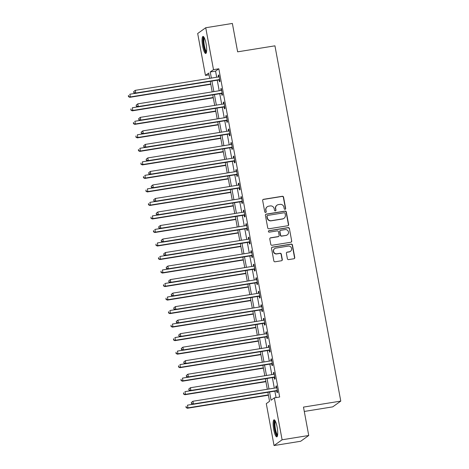 <?xml version="1.0" encoding="UTF-8"?>
<svg xmlns="http://www.w3.org/2000/svg" width="469" height="469" viewBox="0 0 469 469"><rect width="100%" height="100%" fill="white"/><g stroke="black" fill="none" stroke-linecap="round" stroke-linejoin="round"><path stroke-width="0.7" d="M285.076 209.315A0.762 0.739 54.4 0 0 285.668 208.453L283.575 197.173A1.085 1.055 54.4 0 0 282.332 196.282L263.502 199.313A1.085 1.055 54.4 0 0 262.658 200.544L264.745 211.824A0.762 0.739 54.4 0 0 265.923 212.322A0.762 0.739 54.4 0 0 266.21 211.589L265.941 210.13A3.476 3.371 54.4 0 1 268.655 206.19L270.226 205.938A3.476 3.371 54.4 0 1 274.207 208.799L274.476 210.259A0.762 0.739 54.4 0 0 275.649 210.757A0.762 0.739 54.4 0 0 275.942 210.018L275.666 208.558A3.476 3.371 54.4 0 1 278.387 204.625L279.958 204.373A3.476 3.371 54.4 0 1 283.933 207.228L284.202 208.687A0.762 0.739 54.4 0 0 285.076 209.315M285.263 209.256A0.762 0.739 54.4 0 0 285.451 208.611L283.358 197.332A1.085 1.055 54.4 0 0 282.115 196.441L263.285 199.472A1.085 1.055 54.4 0 0 262.968 199.577M265.806 212.393A0.762 0.739 54.4 0 0 265.993 211.742L265.941 210.13M275.532 210.821A0.762 0.739 54.4 0 0 275.719 210.176L275.666 208.558M273.72 429.551A8.63 1.882 80.9 0 1 274.048 419.819A8.63 1.882 80.9 0 1 277.115 427.118A8.63 1.882 80.9 0 1 276.792 436.856A8.63 1.882 80.9 0 1 273.72 429.551M202.667 46.167A8.63 1.882 80.9 0 1 202.989 36.435A8.63 1.882 80.9 0 1 206.061 43.734A8.63 1.882 80.9 0 1 205.733 53.472A8.63 1.882 80.9 0 1 202.667 46.167M287.386 258.712A1.085 1.055 54.4 0 0 288.628 259.603L293.911 258.753A1.085 1.055 54.4 0 0 294.761 257.522L292.439 245A1.085 1.055 54.4 0 0 291.196 244.103L272.366 247.134A1.085 1.055 54.4 0 0 271.516 248.365L273.843 260.893A1.085 1.055 54.4 0 0 275.086 261.784L281.464 260.758A1.085 1.055 54.4 0 0 282.315 259.527L281.318 254.169A1.085 1.055 54.4 0 0 280.075 253.272L276.915 253.782A2.902 2.82 54.4 0 1 274.693 248.582A2.902 2.82 54.4 0 1 275.86 248.107L288.259 246.108A2.902 2.82 54.4 0 1 290.475 251.308A2.902 2.82 54.4 0 1 289.309 251.789L287.245 252.123A1.085 1.055 54.4 0 0 286.395 253.348L287.386 258.712M209.039 74.835L205.451 75.415L197.684 33.504L205.733 27.741L232.372 23.45L237.636 51.836L274.94 45.833L340.781 401.101L303.478 407.104L308.743 435.496L282.098 439.781L274.048 445.55L266.286 403.645L269.546 401.306L267.875 392.272M205.733 27.741L213.495 69.647L210.235 71.986L211.367 78.083M269.546 392.002L271.07 400.215L274.33 397.876L279.659 397.02L218.824 68.791L213.495 69.647M274.33 397.876L282.098 439.781M287.796 225.741A1.085 1.055 54.4 0 0 288.646 224.51L286.325 211.982A1.085 1.055 54.4 0 0 285.082 211.091L266.251 214.122A1.085 1.055 54.4 0 0 265.401 215.353L267.723 227.881A1.085 1.055 54.4 0 0 268.966 228.772L287.796 225.741M289.379 228.491L291.7 241.019A1.085 1.055 54.4 0 1 290.856 242.244L272.026 245.281A1.085 1.055 54.4 0 1 270.783 244.384L269.786 239.026A1.085 1.055 54.4 0 1 270.636 237.795L278.275 236.564A1.085 1.055 54.4 0 0 279.125 235.332L278.463 231.78A1.085 1.055 54.4 0 0 277.22 230.889L269.27 232.167A0.762 0.739 54.4 0 1 268.69 230.807A0.762 0.739 54.4 0 1 268.995 230.678L288.136 227.6A1.085 1.055 54.4 0 1 289.379 228.491L291.7 241.019M218.824 68.791L215.564 71.13L216.696 77.227M217.247 80.222L219.199 90.74M219.756 93.741L221.702 104.259M222.259 107.26L224.211 117.778M224.768 120.779L226.715 131.297M227.272 134.292L229.224 144.815M229.775 147.811L231.727 158.334M232.284 161.33L234.23 171.853M234.787 174.849L236.739 185.372M237.296 188.368L239.243 198.891M239.8 201.887L241.752 212.41M242.303 215.406L244.255 225.929M244.812 228.925L246.758 239.448M247.315 242.444L249.268 252.967M249.819 255.963L251.771 266.48M252.328 269.482L254.274 279.999M254.831 283L256.783 293.518M257.34 296.519L259.287 307.037M259.844 310.032L261.796 320.556M262.347 323.551L264.299 334.075M264.856 337.07L266.802 347.593M267.359 350.589L269.312 361.112M269.863 364.108L271.815 374.631M272.372 377.627L274.318 388.15M274.875 391.146L276.071 397.595M219.129 80.058L219.457 81.817L219.996 81.424L218.794 74.934L218.249 75.327L218.548 76.928M221.632 93.577L221.96 95.336L222.505 94.943L221.304 88.453L220.758 88.846L221.051 90.447M224.141 107.09L224.463 108.855L225.009 108.462L223.807 101.972L223.262 102.365L223.561 103.96M226.644 120.609L226.973 122.368L227.512 121.981L226.31 115.491L225.771 115.884L226.064 117.479M229.148 134.128L229.476 135.887L230.021 135.5L228.819 129.01L228.274 129.403L228.573 130.998M231.657 147.647L231.979 149.406L232.524 149.019L231.323 142.529L230.777 142.916L231.076 144.516M234.16 161.166L234.488 162.925L235.033 162.538L233.826 156.048L233.286 156.435L233.58 158.035M236.669 174.685L236.992 176.444L237.537 176.057L236.335 169.567L235.79 169.954L236.089 171.554M239.172 188.204L239.501 189.963L240.04 189.576L238.838 183.086L238.293 183.473L238.592 185.073M241.676 201.723L242.004 203.482L242.549 203.095L241.347 196.605L240.802 196.992L241.095 198.592M244.185 215.242L244.507 217L245.053 216.608L243.851 210.124L243.305 210.511L243.604 212.111M246.688 228.761L247.016 230.519L247.556 230.127L246.354 223.643L245.815 224.03L246.108 225.63M249.191 242.28L249.52 244.038L250.065 243.646L248.863 237.156L248.318 237.549L248.617 239.149M251.701 255.798L252.023 257.557L252.568 257.164L251.366 250.675L250.821 251.067L251.12 252.668M254.204 269.317L254.532 271.076L255.077 270.683L253.87 264.194L253.33 264.586L253.623 266.187M256.713 282.83L257.035 284.595L257.581 284.202L256.379 277.712L255.834 278.105L256.133 279.7M259.216 296.349L259.545 298.108L260.084 297.721L258.882 291.231L258.337 291.624L258.636 293.219M261.72 309.868L262.048 311.627L262.593 311.24L261.391 304.75L260.846 305.143L261.139 306.738M264.229 323.387L264.551 325.146L265.096 324.759L263.895 318.269L263.349 318.656L263.648 320.257M266.732 336.906L267.06 338.665L267.6 338.278L266.398 331.788L265.859 332.175L266.152 333.776M269.241 350.425L269.564 352.184L270.109 351.797L268.907 345.307L268.362 345.694L268.661 347.295M271.744 363.944L272.073 365.703L272.612 365.316L271.41 358.826L270.865 359.213L271.164 360.813M274.248 377.463L274.576 379.222L275.121 378.835L273.914 372.345L273.374 372.732L273.667 374.332M276.757 390.982L277.079 392.741L277.625 392.348L276.423 385.864L275.878 386.251L276.177 387.851M304.287 411.448L332.738 406.863L340.781 401.101M308.743 435.496L300.693 441.259L274.048 445.55M209.69 78.352L208.711 73.076L205.451 75.415M267.318 389.276L265.366 378.753M264.809 375.757L262.863 365.24M262.306 362.238L260.354 351.721M259.803 348.719L257.85 338.202M257.293 335.2L255.347 324.683M254.79 321.687L252.838 311.164M252.287 308.168L250.335 297.645M249.778 294.649L247.831 284.126M247.274 281.13L245.322 270.607M244.765 267.611L242.819 257.088M242.262 254.092L240.31 243.569M239.759 240.574L237.806 230.05M237.25 227.055L235.303 216.531M234.746 213.536L232.794 203.013M232.243 200.017L230.291 189.499M229.734 186.498L227.787 175.981M227.231 172.979L225.278 162.462M224.721 159.46L222.775 148.943M222.218 145.947L220.266 135.424M219.715 132.428L217.763 121.905M217.206 118.909L215.259 108.386M214.702 105.39L212.75 94.867M212.193 91.871L210.247 81.348M211.924 81.078L213.87 91.602M214.427 94.597L216.379 105.12M216.93 108.116L218.882 118.639M219.439 121.635L221.386 132.158M221.943 135.154L223.895 145.677M224.446 148.673L226.398 159.19M226.955 162.192L228.901 172.709M229.458 175.711L231.41 186.228M231.967 189.23L233.914 199.747M234.471 202.743L236.423 213.266M236.974 216.262L238.926 226.785M239.483 229.781L241.429 240.304M241.986 243.3L243.939 253.823M244.49 256.819L246.442 267.342M246.999 270.337L248.945 280.861M249.502 283.856L251.454 294.38M252.011 297.375L253.958 307.899M254.515 310.894L256.467 321.417M257.018 324.413L258.97 334.93M259.527 337.932L261.473 348.449M262.03 351.451L263.983 361.968M264.534 364.97L266.486 375.487M267.043 378.483L268.989 389.006M215.564 71.13L210.235 71.986M218.249 75.327L218.847 75.228M220.758 88.846L221.356 88.747M223.262 102.365L223.86 102.265M225.771 115.884L226.369 115.784M228.274 129.403L228.872 129.303M230.777 142.916L231.375 142.822M233.286 156.435L233.884 156.341M235.79 169.954L236.388 169.86M238.293 183.473L238.891 183.379M240.802 196.992L241.4 196.898M243.305 210.511L243.903 210.417M245.815 224.03L246.413 223.936M248.318 237.549L248.916 237.455M250.821 251.067L251.419 250.968M253.33 264.586L253.928 264.487M255.834 278.105L256.432 278.006M258.337 291.624L258.935 291.525M260.846 305.143L261.444 305.043M263.349 318.656L263.947 318.562M265.859 332.175L266.456 332.081M268.362 345.694L268.96 345.6M270.865 359.213L271.463 359.119M273.374 372.732L273.972 372.638M275.878 386.251L276.476 386.157M276.991 205.199L276.774 205.352A3.476 3.371 54.4 0 0 275.45 208.717M267.266 206.765L267.049 206.923A3.476 3.371 54.4 0 0 265.724 210.282M288.118 225.63A1.085 1.055 54.4 0 0 288.429 224.669L286.108 212.14A1.085 1.055 54.4 0 0 284.865 211.249L266.034 214.28A1.085 1.055 54.4 0 0 265.712 214.386M285.076 213.389A0.762 0.739 54.4 0 0 284.202 212.762L267.676 215.423A0.762 0.739 54.4 0 0 267.084 216.285L267.365 217.821A3.476 3.371 54.4 0 0 271.346 220.682L282.643 218.865A3.476 3.371 54.4 0 0 285.357 214.925L285.076 213.389M267.371 215.547L267.154 215.705A0.762 0.739 54.4 0 0 266.861 216.438L267.084 216.285M284.038 218.29L283.815 218.443A3.476 3.371 54.4 0 1 282.426 219.017L271.123 220.835A3.476 3.371 54.4 0 1 267.148 217.979L266.861 216.438M291.179 242.139A1.085 1.055 54.4 0 0 291.483 241.172M278.709 236.388L278.492 236.54A1.085 1.055 54.4 0 1 278.058 236.722L270.42 237.953A1.085 1.055 54.4 0 0 270.097 238.059M289.162 228.649A1.085 1.055 54.4 0 0 287.919 227.752L268.778 230.836A0.762 0.739 54.4 0 0 268.59 230.895M286.196 235.291A2.902 2.82 54.4 0 0 288.283 231.375A2.902 2.82 54.4 0 0 285.146 229.611L280.779 230.314A1.085 1.055 54.4 0 0 279.929 231.545L280.585 235.098A1.085 1.055 54.4 0 0 281.828 235.995L285.979 235.444A2.902 2.82 54.4 0 0 287.145 234.969L287.362 234.811M280.345 230.49L280.122 230.648A1.085 1.055 54.4 0 0 279.712 231.698L279.929 231.545M285.979 235.444L281.611 236.147A1.085 1.055 54.4 0 1 280.368 235.256L279.712 231.698M290.475 251.308L290.258 251.466A2.902 2.82 54.4 0 1 289.092 251.941L287.028 252.275A1.085 1.055 54.4 0 0 286.706 252.386M274.693 248.582L274.476 248.74A2.902 2.82 54.4 0 0 276.698 253.94L276.915 253.782M281.787 260.653A1.085 1.055 54.4 0 0 282.098 259.685L281.101 254.321A1.085 1.055 54.4 0 0 279.858 253.43L276.698 253.94M294.233 258.648A1.085 1.055 54.4 0 0 294.544 257.68L292.222 245.152A1.085 1.055 54.4 0 0 290.979 244.261L272.149 247.292A1.085 1.055 54.4 0 0 271.827 247.403M135.131 93.378L129.831 94.228L130.335 96.936L129.79 97.323L210.792 84.285M128.635 96.462L128.436 95.383L128.418 96.62L130.335 96.936L210.733 83.992M129.79 97.323L128.418 96.62M133.653 91.643L133.853 92.721L133.653 91.643L135.271 90.335L218.613 76.916A1.108 1.073 54.4 0 0 219 76.775L219.123 76.693M133.87 91.484L135.271 90.335L135.77 93.038L135.23 93.425L218.572 80.011A1.108 1.073 54.4 0 1 218.982 80.023L219.773 80.205M219.674 79.666L219.527 79.63A1.108 1.073 54.4 0 0 219.117 79.619L135.77 93.038L134.075 92.563M133.853 92.721L135.23 93.425M137.64 106.897L132.34 107.747L132.838 110.45L132.299 110.842L213.295 97.804M131.138 109.981L130.939 108.902L130.921 110.139L132.838 110.45L213.243 97.505M132.299 110.842L130.921 110.139M140.143 120.416L134.843 121.266L135.348 123.968L134.802 124.361L215.799 111.317M133.647 123.499L133.448 122.421L133.43 123.658L135.348 123.968L215.746 111.024M134.802 124.361L133.43 123.658M142.646 133.935L137.353 134.785L137.851 137.487L137.306 137.88L218.308 124.836M136.151 137.018L135.951 135.934L135.934 137.177L137.851 137.487L218.249 124.543M137.306 137.88L135.934 137.177M136.162 105.162L136.362 106.24L136.162 105.162L137.775 103.854L221.116 90.435A1.108 1.073 54.4 0 0 221.503 90.294L221.626 90.212M136.379 105.003L137.775 103.854L138.279 106.557L137.734 106.944L221.075 93.524A1.108 1.073 54.4 0 1 221.491 93.542L222.277 93.724M222.177 93.184L222.03 93.149A1.108 1.073 54.4 0 0 221.62 93.138L138.279 106.557L136.579 106.082M136.362 106.24L137.734 106.944M138.666 118.675L138.865 119.759L138.666 118.675L140.284 117.367L223.625 103.954A1.108 1.073 54.4 0 0 224.006 103.807L224.135 103.731M138.883 118.522L140.284 117.367L140.782 120.076L140.237 120.463L223.584 107.043A1.108 1.073 54.4 0 1 223.994 107.061L224.78 107.243M224.68 106.703L224.54 106.668A1.108 1.073 54.4 0 0 224.123 106.656L140.782 120.076L139.082 119.601M138.865 119.759L140.237 120.463M141.169 132.194L141.374 133.278L141.169 132.194L142.787 130.886L226.128 117.473A1.108 1.073 54.4 0 0 226.515 117.326L226.638 117.25M141.386 132.041L142.787 130.886L143.285 133.595L142.746 133.982L226.087 120.562A1.108 1.073 54.4 0 1 226.498 120.58L227.289 120.762M227.189 120.222L227.043 120.187A1.108 1.073 54.4 0 0 226.633 120.175L143.285 133.595L141.591 133.12M141.374 133.278L142.746 133.982M145.156 147.454L139.856 148.304L140.354 151.006L139.815 151.399L220.811 138.355M138.66 150.537L138.455 149.453L138.437 150.69L140.354 151.006L220.758 138.062M139.815 151.399L138.437 150.69M143.678 145.712L143.877 146.797L143.678 145.712L145.29 144.405L228.638 130.992A1.108 1.073 54.4 0 0 229.019 130.845L229.142 130.769M143.895 145.56L145.29 144.405L145.795 147.114L145.249 147.501L228.591 134.081A1.108 1.073 54.4 0 1 229.007 134.099L229.792 134.281M229.693 133.741L229.546 133.706A1.108 1.073 54.4 0 0 229.136 133.694L145.795 147.114L144.094 146.639M143.877 146.797L145.249 147.501M206.483 52.165A7.463 1.624 80.9 0 1 205.651 51.666A7.463 1.624 80.9 0 1 203.382 43.365A7.463 1.624 80.9 0 1 204.109 37.444M204.42 38.042A6.912 1.507 -99.1 0 0 204.138 44.121A6.912 1.507 -99.1 0 0 206.155 51.068A6.912 1.507 -99.1 0 0 206.583 51.496M203.487 36.617A8.571 1.864 -99.1 0 0 203.247 44.279A8.571 1.864 -99.1 0 0 205.715 52.68A8.571 1.864 -99.1 0 0 206.143 53.144M277.537 435.549A7.463 1.624 80.9 0 1 274.805 429.252A7.463 1.624 80.9 0 1 275.168 420.828M275.473 421.426A6.912 1.507 -99.1 0 0 275.444 429.088A6.912 1.507 -99.1 0 0 277.642 434.88M274.541 420.001A8.571 1.864 -99.1 0 0 274.588 429.405A8.571 1.864 -99.1 0 0 277.202 436.522M147.659 160.967L142.359 161.823L142.863 164.525L142.318 164.918L223.32 151.874M141.163 164.056L140.964 162.972L140.946 164.209L142.863 164.525L223.262 151.581M142.318 164.918L140.946 164.209M150.162 174.486L144.868 175.342L145.367 178.044L144.821 178.437L225.824 165.393M143.666 177.575L143.467 176.491L143.45 177.728L145.367 178.044L225.771 165.1M144.821 178.437L143.45 177.728M152.671 188.005L147.372 188.86L147.876 191.563L147.33 191.95L228.327 178.912M146.176 191.094L145.976 190.009L145.959 191.246L147.876 191.563L228.274 178.619M147.33 191.95L145.959 191.246M155.175 201.523L149.875 202.379L150.379 205.082L149.834 205.469L230.836 192.431M148.679 204.613L148.48 203.528L148.462 204.765L150.379 205.082L230.777 192.138M149.834 205.469L148.462 204.765M157.684 215.042L152.384 215.898L152.882 218.601L152.343 218.988L233.339 205.95M151.182 218.126L150.983 217.047L150.965 218.284L152.882 218.601L233.286 205.657M152.343 218.988L150.965 218.284M146.181 159.231L146.381 160.316L146.181 159.231L147.799 157.924L231.141 144.505A1.108 1.073 54.4 0 0 231.522 144.364L231.651 144.288M146.398 159.079L147.799 157.924L148.298 160.627L147.753 161.019L231.1 147.6A1.108 1.073 54.4 0 1 231.51 147.618L232.302 147.794M232.202 147.26L232.055 147.225A1.108 1.073 54.4 0 0 231.639 147.213L148.298 160.627L146.598 160.158M146.381 160.316L147.753 161.019M148.691 172.75L148.89 173.835L148.691 172.75L150.303 171.443L233.644 158.024A1.108 1.073 54.4 0 0 234.031 157.883L234.154 157.807M148.907 172.598L150.303 171.443L150.807 174.146L150.262 174.538L233.603 161.119A1.108 1.073 54.4 0 1 234.013 161.131L234.805 161.313M234.705 160.779L234.559 160.744A1.108 1.073 54.4 0 0 234.148 160.732L150.807 174.146L149.107 173.677M148.89 173.835L150.262 174.538M151.194 186.269L151.393 187.354L151.194 186.269L152.806 184.962L236.153 171.543A1.108 1.073 54.4 0 0 236.534 171.402L236.657 171.326M151.411 186.111L152.806 184.962L153.31 187.664L152.765 188.057L236.106 174.638A1.108 1.073 54.4 0 1 236.523 174.65L237.308 174.831M237.208 174.298L237.068 174.263A1.108 1.073 54.4 0 0 236.652 174.245L153.31 187.664L151.61 187.195M151.393 187.354L152.765 188.057M153.697 199.788L153.896 200.867L153.697 199.788L155.315 198.481L238.657 185.062A1.108 1.073 54.4 0 0 239.043 184.921L239.167 184.845M153.914 199.63L155.315 198.481L155.814 201.183L155.274 201.576L238.615 188.157A1.108 1.073 54.4 0 1 239.026 188.169L239.817 188.35M239.718 187.817L239.571 187.782A1.108 1.073 54.4 0 0 239.161 187.764L155.814 201.183L154.119 200.714M153.896 200.867L155.274 201.576M156.206 213.307L156.406 214.386L156.206 213.307L157.819 212L241.166 198.58A1.108 1.073 54.4 0 0 241.547 198.44L241.67 198.364M156.423 213.149L157.819 212L158.323 214.702L157.777 215.095L241.119 201.676A1.108 1.073 54.4 0 1 241.535 201.688L242.321 201.869M242.221 201.33L242.074 201.301A1.108 1.073 54.4 0 0 241.664 201.283L158.323 214.702L156.623 214.233M156.406 214.386L157.777 215.095M160.187 228.561L154.887 229.417L155.391 232.12L154.846 232.507L235.843 219.469M153.691 231.645L153.492 230.566L153.474 231.803L155.391 232.12L235.79 219.175M154.846 232.507L153.474 231.803M158.71 226.826L158.909 227.905L158.71 226.826L160.328 225.519L243.669 212.099A1.108 1.073 54.4 0 0 244.05 211.959L244.179 211.882M158.927 226.668L160.328 225.519L160.826 228.221L160.281 228.614L243.628 215.195A1.108 1.073 54.4 0 1 244.038 215.207L244.824 215.388M244.724 214.849L244.584 214.82A1.108 1.073 54.4 0 0 244.167 214.802L160.826 228.221L159.126 227.752M158.909 227.905L160.281 228.614M162.69 242.08L157.396 242.936L157.895 245.639L157.35 246.026L238.352 232.987M156.195 245.164L155.995 244.085L155.978 245.322L157.895 245.639L238.293 232.694M157.35 246.026L155.978 245.322M161.213 240.345L161.418 241.424L161.213 240.345L162.831 239.038L246.172 225.618A1.108 1.073 54.4 0 0 246.559 225.478L246.682 225.401M161.43 240.187L162.831 239.038L163.329 241.74L162.79 242.127L246.131 228.714A1.108 1.073 54.4 0 1 246.542 228.725L247.333 228.907M247.233 228.368L247.087 228.339A1.108 1.073 54.4 0 0 246.676 228.321L163.329 241.74L161.635 241.271M161.418 241.424L162.79 242.127M165.199 255.599L159.9 256.449L160.398 259.158L159.859 259.545L240.855 246.506M158.704 258.683L158.499 257.604L158.487 258.841L160.398 259.158L240.802 246.213M159.859 259.545L158.487 258.841M163.722 253.864L163.921 254.943L163.722 253.864L165.334 252.557L248.681 239.137A1.108 1.073 54.4 0 0 249.062 238.997L249.186 238.92M163.939 253.706L165.334 252.557L165.838 255.259L165.293 255.646L248.634 242.233A1.108 1.073 54.4 0 1 249.051 242.244L249.836 242.426M249.737 241.887L249.59 241.857A1.108 1.073 54.4 0 0 249.18 241.84L165.838 255.259L164.138 254.79M163.921 254.943L165.293 255.646M167.703 269.118L162.403 269.968L162.907 272.677L162.362 273.064L243.364 260.025M161.207 272.202L161.008 271.123L160.99 272.36L162.907 272.677L243.305 259.732M162.362 273.064L160.99 272.36M166.225 267.383L166.425 268.461L166.225 267.383L167.843 266.075L251.185 252.656A1.108 1.073 54.4 0 0 251.566 252.515L251.695 252.433M166.442 267.224L167.843 266.075L168.342 268.778L167.796 269.165L251.144 255.752A1.108 1.073 54.4 0 1 251.554 255.763L252.345 255.945M252.246 255.406L252.099 255.371A1.108 1.073 54.4 0 0 251.689 255.359L168.342 268.778L166.642 268.303M166.425 268.461L167.796 269.165M170.206 282.637L164.912 283.487L165.41 286.19L164.865 286.582L245.867 273.544M163.71 285.721L163.511 284.642L163.493 285.879L165.41 286.19L245.815 273.245M164.865 286.582L163.493 285.879M168.734 280.902L168.934 281.98L168.734 280.902L170.347 279.594L253.688 266.175A1.108 1.073 54.4 0 0 254.075 266.034L254.198 265.952M168.951 280.743L170.347 279.594L170.851 282.297L170.306 282.684L253.647 269.265A1.108 1.073 54.4 0 1 254.057 269.282L254.849 269.464M254.749 268.925L254.603 268.889A1.108 1.073 54.4 0 0 254.192 268.878L170.851 282.297L169.151 281.822M168.934 281.98L170.306 282.684M172.715 296.156L167.415 297.006L167.92 299.709L167.374 300.101L248.371 287.057M166.219 299.24L166.02 298.161L166.003 299.398L167.92 299.709L248.318 286.764M167.374 300.101L166.003 299.398M171.238 294.415L171.437 295.499L171.238 294.415L172.856 293.107L256.197 279.694A1.108 1.073 54.4 0 0 256.578 279.547L256.701 279.471M171.455 294.262L172.856 293.107L173.354 295.816L172.809 296.203L256.156 282.784A1.108 1.073 54.4 0 1 256.566 282.801L257.352 282.983M257.252 282.444L257.112 282.408A1.108 1.073 54.4 0 0 256.695 282.397L173.354 295.816L171.654 295.341M171.437 295.499L172.809 296.203M175.218 309.675L169.919 310.525L170.423 313.228L169.878 313.62L250.88 300.576M168.723 312.759L168.523 311.674L168.506 312.917L170.423 313.228L250.821 300.283M169.878 313.62L168.506 312.917M177.728 323.194L172.428 324.044L172.926 326.746L172.387 327.139L253.383 314.095M171.232 326.277L171.027 325.193L171.009 326.43L172.926 326.746L253.33 313.802M172.387 327.139L171.009 326.43M180.231 336.707L174.931 337.563L175.435 340.265L174.89 340.658L255.886 327.614M173.735 339.796L173.536 338.712L173.518 339.949L175.435 340.265L255.834 327.321M174.89 340.658L173.518 339.949M182.734 350.226L177.44 351.082L177.939 353.784L177.393 354.177L258.396 341.133M176.238 353.315L176.039 352.231L176.022 353.468L177.939 353.784L258.343 340.84M177.393 354.177L176.022 353.468M185.243 363.745L179.944 364.601L180.442 367.303L179.903 367.69L260.899 354.652M178.748 366.834L178.542 365.75L178.531 366.987L180.442 367.303L260.846 354.359M179.903 367.69L178.531 366.987M187.747 377.264L182.447 378.12L182.951 380.822L182.406 381.209L263.408 368.171M181.251 380.353L181.052 379.269L181.034 380.506L182.951 380.822L263.349 367.878M182.406 381.209L181.034 380.506M190.25 390.783L184.956 391.638L185.454 394.341L184.909 394.728L265.911 381.69M183.754 393.866L183.555 392.788L183.537 394.024L185.454 394.341L265.859 381.397M184.909 394.728L183.537 394.024M192.759 404.301L187.459 405.157L187.963 407.86L187.418 408.247L268.415 395.209M186.263 407.385L186.064 406.306L186.046 407.543L187.963 407.86L268.362 394.916M187.418 408.247L186.046 407.543M173.741 307.934L173.94 309.018L173.741 307.934L175.359 306.626L258.7 293.213A1.108 1.073 54.4 0 0 259.087 293.066L259.21 292.99M173.958 307.781L175.359 306.626L175.857 309.335L175.318 309.722L258.659 296.302A1.108 1.073 54.4 0 1 259.07 296.32L259.861 296.502M259.762 295.962L259.615 295.927A1.108 1.073 54.4 0 0 259.205 295.916L175.857 309.335L174.163 308.86M173.94 309.018L175.318 309.722M176.25 321.453L176.45 322.537L176.25 321.453L177.862 320.145L261.21 306.732A1.108 1.073 54.4 0 0 261.591 306.585L261.714 306.509M176.467 321.3L177.862 320.145L178.367 322.854L177.821 323.241L261.163 309.821A1.108 1.073 54.4 0 1 261.579 309.839L262.364 310.021M262.265 309.481L262.118 309.446A1.108 1.073 54.4 0 0 261.708 309.434L178.367 322.854L176.666 322.379M176.45 322.537L177.821 323.241M178.753 334.972L178.953 336.056L178.753 334.972L180.372 333.664L263.713 320.245A1.108 1.073 54.4 0 0 264.094 320.104L264.223 320.028M178.97 334.819L180.372 333.664L180.87 336.367L180.325 336.76L263.672 323.34A1.108 1.073 54.4 0 1 264.082 323.358L264.868 323.534M264.774 323L264.627 322.965A1.108 1.073 54.4 0 0 264.211 322.953L180.87 336.367L179.17 335.898M178.953 336.056L180.325 336.76M181.257 348.49L181.462 349.575L181.257 348.49L182.875 347.183L266.216 333.764A1.108 1.073 54.4 0 0 266.603 333.623L266.726 333.547M181.48 348.338L182.875 347.183L183.379 349.886L182.834 350.279L266.175 336.859A1.108 1.073 54.4 0 1 266.585 336.871L267.377 337.053M267.277 336.519L267.131 336.484A1.108 1.073 54.4 0 0 266.72 336.472L183.379 349.886L181.679 349.417M181.462 349.575L182.834 350.279M183.766 362.009L183.965 363.094L183.766 362.009L185.378 360.702L268.725 347.283A1.108 1.073 54.4 0 0 269.106 347.142L269.229 347.066M183.983 361.851L185.378 360.702L185.882 363.405L185.337 363.797L268.678 350.378A1.108 1.073 54.4 0 1 269.095 350.39L269.88 350.572M269.781 350.038L269.634 350.003A1.108 1.073 54.4 0 0 269.224 349.985L185.882 363.405L184.182 362.936M183.965 363.094L185.337 363.797M186.269 375.528L186.469 376.607L186.269 375.528L187.887 374.221L271.229 360.802A1.108 1.073 54.4 0 0 271.61 360.661L271.739 360.585M186.486 375.37L187.887 374.221L188.386 376.924L187.846 377.316L271.188 363.897A1.108 1.073 54.4 0 1 271.598 363.909L272.389 364.091M272.29 363.557L272.143 363.522A1.108 1.073 54.4 0 0 271.733 363.504L188.386 376.924L186.685 376.455M186.469 376.607L187.846 377.316M188.778 389.047L188.978 390.126L188.778 389.047L190.391 387.74L273.732 374.321A1.108 1.073 54.4 0 0 274.119 374.18L274.242 374.104M188.995 388.889L190.391 387.74L190.895 390.443L190.35 390.835L273.691 377.416A1.108 1.073 54.4 0 1 274.101 377.428L274.893 377.609M274.793 377.07L274.646 377.041A1.108 1.073 54.4 0 0 274.236 377.023L190.895 390.443L189.195 389.974M188.978 390.126L190.35 390.835M191.282 402.566L191.481 403.645L191.282 402.566L192.9 401.259L276.241 387.84A1.108 1.073 54.4 0 0 276.622 387.699L276.745 387.623M191.499 402.408L192.9 401.259L193.398 403.961L192.853 404.354L276.2 390.935A1.108 1.073 54.4 0 1 276.61 390.947L277.396 391.128M277.296 390.589L277.156 390.56A1.108 1.073 54.4 0 0 276.739 390.542L193.398 403.961L191.698 403.492M191.481 403.645L192.853 404.354M219.527 79.63L218.982 80.023M219.117 79.619L218.572 80.011M222.03 93.149L221.491 93.542M221.62 93.138L221.075 93.524M224.54 106.668L223.994 107.061M224.123 106.656L223.584 107.043M227.043 120.187L226.498 120.58M226.633 120.175L226.087 120.562M229.546 133.706L229.007 134.099M229.136 133.694L228.591 134.081M232.055 147.225L231.51 147.618M231.639 147.213L231.1 147.6M234.559 160.744L234.013 161.131M234.148 160.732L233.603 161.119M237.068 174.263L236.523 174.65M236.652 174.245L236.106 174.638M239.571 187.782L239.026 188.169M239.161 187.764L238.615 188.157M242.074 201.301L241.535 201.688M241.664 201.283L241.119 201.676M244.584 214.82L244.038 215.207M244.167 214.802L243.628 215.195M247.087 228.339L246.542 228.725M246.676 228.321L246.131 228.714M249.59 241.857L249.051 242.244M249.18 241.84L248.634 242.233M252.099 255.371L251.554 255.763M251.689 255.359L251.144 255.752M254.603 268.889L254.057 269.282M254.192 268.878L253.647 269.265M257.112 282.408L256.566 282.801M256.695 282.397L256.156 282.784M259.615 295.927L259.07 296.32M259.205 295.916L258.659 296.302M262.118 309.446L261.579 309.839M261.708 309.434L261.163 309.821M264.627 322.965L264.082 323.358M264.211 322.953L263.672 323.34M267.131 336.484L266.585 336.871M266.72 336.472L266.175 336.859M269.634 350.003L269.095 350.39M269.224 349.985L268.678 350.378M272.143 363.522L271.598 363.909M271.733 363.504L271.188 363.897M274.646 377.041L274.101 377.428M274.236 377.023L273.691 377.416M277.156 390.56L276.61 390.947M276.739 390.542L276.2 390.935"/></g></svg>
